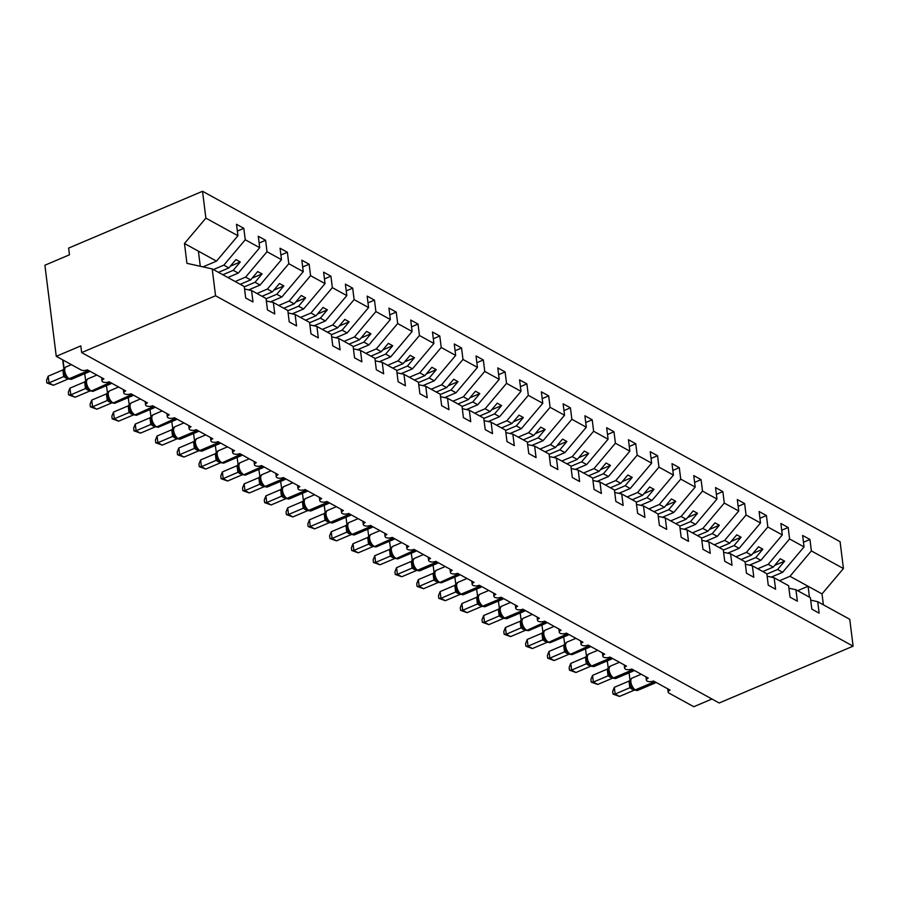 <?xml version="1.0" encoding="UTF-8"?>
<svg xmlns="http://www.w3.org/2000/svg" width="898" height="898" viewBox="0 0 898 898"><rect width="100%" height="100%" fill="white"/><g stroke="black" fill="none" stroke-linecap="round" stroke-linejoin="round"><path stroke-width="1.35" d="M779.543 580.725L789.971 576.303L811.377 550.923L843.435 568.546L840.09 541.685L202.533 191.274L68.63 248.095L69.472 254.796L44.9 265.224L56.248 356.315L80.82 345.887L81.651 352.588L719.197 702.999L853.1 646.167L849.755 619.317L817.708 601.694L819.133 613.154L811.814 609.125L810.389 597.675L795.931 589.728L797.357 601.177L790.038 597.159L788.612 585.709L774.155 577.762L775.58 589.211L768.261 585.193L766.836 573.743L752.378 565.796L753.804 577.246L746.496 573.227L745.059 561.778L730.602 553.83L732.027 565.28L724.72 561.261L723.294 549.801L708.836 541.853L710.262 553.314L702.943 549.295L701.518 537.835L687.06 529.887L688.485 541.348L681.167 537.318L679.741 525.869L665.283 517.922L666.709 529.382L659.39 525.352L657.965 513.903L643.507 505.956L644.932 517.405L637.625 513.387L636.188 501.937L621.73 493.99L623.167 505.439L615.848 501.421L614.423 489.971L599.965 482.024L601.391 493.473L594.072 489.455L592.646 477.994L578.189 470.058L579.614 481.508L572.295 477.489L570.87 466.028L556.412 458.081L557.838 469.542L550.519 465.523L549.093 454.062L534.636 446.115L536.061 457.576L528.754 453.546L527.317 442.097L512.859 434.149L514.296 445.599L506.977 441.58L505.552 430.131L491.094 422.183L492.519 433.633L485.201 429.614L483.775 418.165L469.317 410.218L470.743 421.667L463.424 417.649L461.999 406.199L447.541 398.252L448.966 409.701L441.648 405.683L440.222 394.222L425.764 386.275L427.19 397.735L419.882 393.717L418.446 382.256L403.988 374.309L405.425 385.77L398.106 381.74L396.68 370.29L382.222 362.343L383.648 373.804L376.329 369.774L374.904 358.324L360.446 350.377L361.872 361.827L354.553 357.808L353.127 346.359L338.669 338.411L340.095 349.861L332.776 345.842L331.351 334.393L316.893 326.445L318.319 337.895L311.011 333.876L309.574 322.416L295.116 314.48L296.553 325.929L289.235 321.911L287.809 310.45L273.351 302.503L274.777 313.963L267.458 309.945L266.033 298.484L251.575 290.537L253 301.997L245.682 297.968L244.256 286.518L212.209 268.906L215.554 295.756L853.1 646.167M213.421 269.568L223.838 265.146L228.889 267.918L235.938 259.578L240.282 261.969L233.244 270.32L238.296 273.093L259.713 247.713L258.276 236.264L265.595 240.282L267.02 251.732L245.614 277.112L250.665 279.895L257.704 271.544L262.059 273.935L255.021 282.286L260.072 285.059L281.478 259.679L280.053 248.23L287.371 252.248L288.797 263.709L267.38 289.077L272.431 291.861L279.48 283.51L283.835 285.901L276.786 294.252L281.837 297.025L303.255 271.645L301.829 260.196L309.148 264.214L310.573 275.675L289.156 301.055L294.207 303.827L301.257 295.476L305.612 297.867L298.563 306.218L303.614 308.991L325.031 283.622L323.606 272.161L330.924 276.18L332.35 287.641L310.933 313.02L315.984 315.793L323.033 307.442L327.388 309.832L320.339 318.184L325.39 320.968L346.808 295.588L345.382 284.127L352.69 288.157L354.115 299.606L332.709 324.986L337.76 327.759L344.798 319.407L349.154 321.81L342.116 330.15L347.167 332.934L368.584 307.554L367.147 296.104L374.466 300.123L375.892 311.572L354.486 336.952L359.537 339.725L366.575 331.373L370.93 333.775L363.892 342.127L368.943 344.899L390.349 319.52L388.924 308.07L396.243 312.089L397.668 323.538L376.251 348.918L381.302 351.69L388.351 343.35L392.707 345.741L385.657 354.093L390.709 356.865L412.126 331.485L410.7 320.036L418.019 324.055L419.445 335.504L398.027 360.884L403.079 363.668L410.128 355.316L414.483 357.707L407.434 366.058L412.485 368.831L433.902 343.451L432.477 332.002L439.796 336.02L441.221 347.481L419.804 372.85L424.855 375.633L431.904 367.282L436.26 369.673L429.21 378.024L434.262 380.797L455.679 355.428L454.253 343.968L461.561 347.986L462.986 359.447L441.58 384.827L446.632 387.599L453.67 379.248L458.025 381.639L450.987 389.99L456.038 392.774L477.444 367.394L476.019 355.934L483.337 359.963L484.763 371.413L463.357 396.793L468.408 399.565L475.446 391.214L479.801 393.605L472.763 401.956L477.815 404.74L499.221 379.36L497.795 367.899L505.114 371.929L506.539 383.379L485.122 408.758L490.173 411.531L497.223 403.18L501.578 405.582L494.529 413.922L499.58 416.706L520.997 391.326L519.572 379.876L526.89 383.895L528.316 395.344L506.899 420.724L511.95 423.497L518.999 415.157L523.354 417.548L516.305 425.899L521.356 428.672L542.774 403.292L541.348 391.842L548.667 395.861L550.092 407.31L528.675 432.69L533.726 435.474L540.776 427.122L545.131 429.513L538.082 437.865L543.133 440.637L564.55 415.258L563.125 403.808L570.432 407.827L571.858 419.276L550.452 444.656L555.503 447.44L562.541 439.088L566.896 441.479L559.858 449.831L564.909 452.603L586.315 427.224L584.89 415.774L592.209 419.793L593.634 431.253L572.228 456.633L577.279 459.406L584.317 451.054L588.673 453.445L581.635 461.796L586.686 464.569L608.092 439.201L606.666 427.74L613.985 431.758L615.411 443.219L593.993 468.599L599.045 471.371L606.094 463.02L610.449 465.411L603.4 473.762L608.451 476.546L629.868 451.166L628.443 439.706L635.762 443.735L637.187 455.185L615.77 480.565L620.821 483.337L627.87 474.986L632.226 477.388L625.176 485.728L630.228 488.512L651.645 463.132L650.219 451.683L657.538 455.701L658.964 467.151L637.546 492.531L642.598 495.303L649.647 486.952L654.002 489.354L646.953 497.705L652.004 500.478L673.421 475.098L671.996 463.649L679.303 467.667L680.729 479.117L659.323 504.496L664.374 507.269L671.412 498.929L675.767 501.32L668.729 509.671L673.781 512.444L695.187 487.064L693.761 475.614L701.08 479.633L702.505 491.083L681.099 516.462L686.151 519.246L693.189 510.895L697.544 513.286L690.506 521.637L695.557 524.41L716.963 499.03L715.538 487.58L722.856 491.599L724.282 503.06L702.865 528.428L707.916 531.212L714.965 522.861L719.32 525.251L712.271 533.603L717.322 536.375L738.74 510.996L737.314 499.546L744.633 503.565L746.058 515.025L724.641 540.405L729.692 543.178L736.742 534.826L741.097 537.217L734.048 545.569L739.099 548.352L760.516 522.973L759.091 511.512L766.409 515.531L767.835 526.991L746.418 552.371L751.469 555.144L758.518 546.792L762.873 549.183L755.824 557.535L760.875 560.318L782.293 534.939L780.867 523.478L788.175 527.508L789.6 538.957L768.194 564.337L773.245 567.109L780.283 558.758L784.639 561.16L777.601 569.5L782.652 572.284L804.058 546.904L802.632 535.455L809.951 539.474L811.377 550.923M237.353 231.067L243.818 228.317L245.255 239.766L223.838 265.146M202.533 191.274L205.878 218.135L237.936 235.747L236.511 224.298L243.818 228.317M237.936 235.747L216.519 261.127L202.982 266.874M711.957 699.014L693.795 706.726L668.976 693.088A4.546 2.065 172.9 0 1 668.146 692.089A4.546 2.065 172.9 0 1 670.043 690.091L653.497 680.987A4.546 2.065 -7.1 0 1 648.928 681.616A4.546 2.065 -7.1 0 1 646.369 680.112A4.546 2.065 -7.1 0 1 648.266 678.113L631.721 669.021A4.546 2.065 -7.1 0 1 627.152 669.65A4.546 2.065 -7.1 0 1 624.604 668.146A4.546 2.065 -7.1 0 1 626.501 666.148L609.944 657.055A4.546 2.065 -7.1 0 1 605.375 657.684A4.546 2.065 -7.1 0 1 602.827 656.18A4.546 2.065 -7.1 0 1 604.724 654.182L588.179 645.09A4.546 2.065 -7.1 0 1 583.599 645.718A4.546 2.065 -7.1 0 1 581.051 644.214A4.546 2.065 -7.1 0 1 582.948 642.216L566.402 633.124A4.546 2.065 -7.1 0 1 561.822 633.752A4.546 2.065 -7.1 0 1 559.274 632.248A4.546 2.065 -7.1 0 1 561.171 630.25L544.626 621.147A4.546 2.065 -7.1 0 1 540.057 621.775A4.546 2.065 -7.1 0 1 537.498 620.282A4.546 2.065 -7.1 0 1 539.395 618.284L522.849 609.181A4.546 2.065 -7.1 0 1 518.281 609.809A4.546 2.065 -7.1 0 1 515.733 608.305A4.546 2.065 -7.1 0 1 517.63 606.307L501.073 597.215A4.546 2.065 -7.1 0 1 496.504 597.844A4.546 2.065 -7.1 0 1 493.956 596.339A4.546 2.065 -7.1 0 1 495.853 594.341L479.308 585.249A4.546 2.065 -7.1 0 1 474.728 585.878A4.546 2.065 -7.1 0 1 472.18 584.374A4.546 2.065 -7.1 0 1 474.077 582.375L457.531 573.283A4.546 2.065 -7.1 0 1 452.951 573.912A4.546 2.065 -7.1 0 1 450.403 572.408A4.546 2.065 -7.1 0 1 452.3 570.41L435.755 561.317A4.546 2.065 -7.1 0 1 431.186 561.946A4.546 2.065 -7.1 0 1 428.627 560.442A4.546 2.065 -7.1 0 1 430.524 558.444L413.978 549.351A4.546 2.065 -7.1 0 1 409.409 549.969A4.546 2.065 -7.1 0 1 406.861 548.476A4.546 2.065 -7.1 0 1 408.758 546.478L392.202 537.374A4.546 2.065 -7.1 0 1 387.633 538.003A4.546 2.065 -7.1 0 1 385.085 536.51A4.546 2.065 -7.1 0 1 386.982 534.512L370.436 525.409A4.546 2.065 -7.1 0 1 365.856 526.037A4.546 2.065 -7.1 0 1 363.308 524.533A4.546 2.065 -7.1 0 1 365.205 522.535L348.66 513.443A4.546 2.065 -7.1 0 1 344.08 514.071A4.546 2.065 -7.1 0 1 341.532 512.567A4.546 2.065 -7.1 0 1 343.429 510.569L326.883 501.477A4.546 2.065 -7.1 0 1 322.315 502.105A4.546 2.065 -7.1 0 1 319.755 500.601A4.546 2.065 -7.1 0 1 321.652 498.603L305.107 489.511A4.546 2.065 -7.1 0 1 300.538 490.14A4.546 2.065 -7.1 0 1 297.99 488.635A4.546 2.065 -7.1 0 1 299.887 486.637L283.33 477.545A4.546 2.065 -7.1 0 1 278.762 478.174A4.546 2.065 -7.1 0 1 276.214 476.67A4.546 2.065 -7.1 0 1 278.111 474.672L261.565 465.568A4.546 2.065 -7.1 0 1 256.985 466.197A4.546 2.065 -7.1 0 1 254.437 464.704A4.546 2.065 -7.1 0 1 256.334 462.706L239.788 453.602A4.546 2.065 -7.1 0 1 235.209 454.231A4.546 2.065 -7.1 0 1 232.661 452.727A4.546 2.065 -7.1 0 1 234.558 450.729L218.012 441.636A4.546 2.065 -7.1 0 1 213.443 442.265A4.546 2.065 -7.1 0 1 210.884 440.761A4.546 2.065 -7.1 0 1 212.781 438.763L196.235 429.671A4.546 2.065 -7.1 0 1 191.667 430.299A4.546 2.065 -7.1 0 1 189.119 428.795A4.546 2.065 -7.1 0 1 191.016 426.797L174.459 417.705A4.546 2.065 -7.1 0 1 169.89 418.333A4.546 2.065 -7.1 0 1 167.342 416.829A4.546 2.065 -7.1 0 1 169.239 414.831L152.694 405.739A4.546 2.065 -7.1 0 1 148.114 406.367A4.546 2.065 -7.1 0 1 145.566 404.863A4.546 2.065 -7.1 0 1 147.463 402.865L130.917 393.773A4.546 2.065 -7.1 0 1 126.337 394.39A4.546 2.065 -7.1 0 1 123.789 392.897A4.546 2.065 -7.1 0 1 125.686 390.899L109.141 381.796A4.546 2.065 -7.1 0 1 104.572 382.425A4.546 2.065 -7.1 0 1 102.013 380.932A4.546 2.065 -7.1 0 1 103.921 378.934L87.364 369.83A4.546 2.065 -7.1 0 1 81.067 369.965L56.248 356.315M235.186 281.534L245.614 277.112M259.129 243.032L265.595 240.282M227.879 277.516L238.296 273.093M256.963 293.5L267.38 289.077M280.894 254.998L287.371 252.248M248.667 289.897L260.072 285.059M278.739 305.466L289.156 301.055M302.671 266.964L309.148 264.214M270.444 301.863L281.837 297.025M300.516 317.443L310.933 313.02M324.447 278.93L330.924 276.18M292.22 313.84L303.614 308.991M322.292 329.409L332.709 324.986M346.224 290.896L352.69 288.157M313.986 325.806L325.39 320.968M344.057 341.375L354.486 336.952M368 302.862L374.466 300.123M335.762 337.771L347.167 332.934M365.834 353.341L376.251 348.918M389.766 314.839L396.243 312.089M357.539 349.737L368.943 344.899M387.61 365.306L398.027 360.884M411.542 326.805L418.019 324.055M379.315 361.703L390.709 356.865M409.387 377.272L419.804 372.85M433.319 338.771L439.796 336.02M401.092 373.669L412.485 368.831M431.163 389.249L441.58 384.827M455.095 350.736L461.561 347.986M422.857 385.635L434.262 380.797M452.929 401.215L463.357 396.793M476.86 362.702L483.337 359.963M444.633 397.612L456.038 392.774M474.705 413.181L485.122 408.758M498.637 374.668L505.114 371.929M466.41 409.578L477.815 404.74M496.482 425.147L506.899 420.724M520.413 386.645L526.89 383.895M488.186 421.544L499.58 416.706M518.258 437.113L528.675 432.69M542.19 398.611L548.667 395.861M509.963 433.51L521.356 428.672M540.035 449.079L550.452 444.656M563.966 410.577L570.432 407.827M531.728 445.475L543.133 440.637M561.8 461.044L572.228 456.633M585.732 422.543L592.209 419.793M553.505 457.441L564.909 452.603M583.577 473.022L593.993 468.599M607.508 434.509L613.985 431.758M575.281 469.418L586.686 464.569M605.353 484.987L615.77 480.565M629.285 446.474L635.762 443.735M597.058 481.384L608.451 476.546M627.13 496.953L637.546 492.531M651.061 458.44L657.538 455.701M618.823 493.35L630.228 488.512M648.906 508.919L659.323 504.496M672.838 470.417L679.303 467.667M640.6 505.316L652.004 500.478M670.671 520.885L681.099 516.462M694.603 482.383L701.08 479.633M662.376 517.282L673.781 512.444M692.448 532.851L702.865 528.428M716.38 494.349L722.856 491.599M684.153 529.248L695.557 524.41M714.224 544.817L724.641 540.405M738.156 506.315L744.633 503.565M705.929 541.213L717.322 536.375M736.001 556.794L746.418 552.371M759.933 518.281L766.409 515.531M727.694 553.19L739.099 548.352M757.777 568.76L768.194 564.337M781.709 530.247L788.175 527.508M749.471 565.156L760.875 560.318M244.57 288.999L251.575 290.537M266.336 300.965L273.351 302.503M288.112 312.931L295.116 314.48M309.889 324.896L316.893 326.445M331.665 336.862L338.669 338.411M353.442 348.828L360.446 350.377M375.207 360.805L382.222 362.343M396.983 372.771L403.988 374.309M418.76 384.737L425.764 386.275M440.536 396.703L447.541 398.252M462.313 408.669L469.317 410.218M484.078 420.634L491.094 422.183M505.855 432.611L512.859 434.149M527.631 444.577L534.636 446.115M549.408 456.543L556.412 458.081M571.184 468.509L578.189 470.058M592.949 480.475L599.965 482.024M614.726 492.441L621.73 493.99M636.502 504.407L643.507 505.956M658.279 516.384L665.283 517.922M680.055 528.35L687.06 529.887M701.821 540.315L708.836 541.853M723.597 552.281L730.602 553.83M745.374 564.247L752.378 565.796M767.15 576.213L774.155 577.762M788.927 588.19L795.931 589.728M803.474 542.224L809.951 539.474M771.247 577.122L782.652 572.284M810.692 600.156L817.708 601.694M245.255 239.766L259.713 247.713M267.02 251.732L281.478 259.679M288.797 263.709L303.255 271.645M310.573 275.675L325.031 283.622M332.35 287.641L346.808 295.588M354.115 299.606L368.584 307.554M375.892 311.572L390.349 319.52M397.668 323.538L412.126 331.485M419.445 335.504L433.902 343.451M441.221 347.481L455.679 355.428M462.986 359.447L477.444 367.394M484.763 371.413L499.221 379.36M506.539 383.379L520.997 391.326M528.316 395.344L542.774 403.292M550.092 407.31L564.55 415.258M571.858 419.276L586.315 427.224M593.634 431.253L608.092 439.201M615.411 443.219L629.868 451.166M637.187 455.185L651.645 463.132M658.964 467.151L673.421 475.098M680.729 479.117L695.187 487.064M702.505 491.083L716.963 499.03M724.282 503.06L738.74 510.996M746.058 515.025L760.516 522.973M767.835 526.991L782.293 534.939M789.6 538.957L804.058 546.904M218.472 272.341L228.889 267.918M222.827 274.743L233.244 270.32M240.249 284.307L250.665 279.895M244.301 286.832L255.021 282.286M262.014 296.284L272.431 291.861M266.066 298.798L276.786 294.252M283.79 308.25L294.207 303.827M287.843 310.764L298.563 306.218M305.567 320.216L315.984 315.793M309.619 322.741L320.339 318.184M327.343 332.181L337.76 327.759M331.396 334.707L342.116 330.15M349.109 344.147L359.537 339.725M353.172 346.673L363.892 342.127M370.885 356.113L381.302 351.69M374.937 358.639L385.657 354.093M392.662 368.09L403.079 363.668M396.714 370.605L407.434 366.058M414.438 380.056L424.855 375.633M418.49 382.57L429.21 378.024M436.215 392.022L446.632 387.599M440.267 394.536L450.987 389.99M457.98 403.988L468.408 399.565M462.043 406.513L472.763 401.956M479.757 415.954L490.173 411.531M483.809 418.479L494.529 413.922M501.533 427.919L511.95 423.497M505.585 430.445L516.305 425.899M523.309 439.885L533.726 435.474M527.362 442.411L538.082 437.865M545.086 451.862L555.503 447.44M549.138 454.377L559.858 449.831M566.851 463.828L577.279 459.406M570.915 466.343L581.635 461.796M588.628 475.794L599.045 471.371M592.68 478.32L603.4 473.762M610.404 487.76L620.821 483.337M614.457 490.286L625.176 485.728M632.181 499.726L642.598 495.303M636.233 502.251L646.953 497.705M653.957 511.692L664.374 507.269M658.01 514.217L668.729 509.671M675.723 523.669L686.151 519.246M679.786 526.183L690.506 521.637M697.499 535.635L707.916 531.212M701.551 538.149L712.271 533.603M719.276 547.6L729.692 543.178M723.328 550.115L734.048 545.569M741.052 559.566L751.469 555.144M745.104 562.092L755.824 557.535M762.829 571.532L773.245 567.109M766.881 574.058L777.601 569.5M789.971 576.303L822.018 593.915L823.376 604.814M843.435 568.546L822.018 593.915M797.66 590.682L808.077 586.259L809.435 597.159M205.878 218.135L184.472 243.504L186.941 263.339L212.209 268.906M215.554 295.756L81.651 352.588M200.288 266.279L198.402 251.171L216.519 261.127M184.472 243.504L198.402 251.171M774.716 565.37L784.639 561.16M752.939 553.404L762.873 549.183M731.163 541.438L741.097 537.217M709.386 529.472L719.32 525.251M687.621 517.495L697.544 513.286M665.845 505.529L675.767 501.32M644.068 493.563L654.002 489.354M622.292 481.597L632.226 477.388M600.515 469.632L610.449 465.411M578.75 457.666L588.673 453.445M556.973 445.7L566.896 441.479M535.197 433.723L545.131 429.513M513.42 421.757L523.354 417.548M491.644 409.791L501.578 405.582M469.879 397.825L479.801 393.605M448.102 385.859L458.025 381.639M426.326 373.894L436.26 369.673M404.549 361.916L414.483 357.707M382.773 349.951L392.707 345.741M361.007 337.985L370.93 333.775M339.231 326.019L349.154 321.81M317.454 314.053L327.388 309.832M295.678 302.087L305.612 297.867M273.901 290.121L283.835 285.901M252.136 278.144L262.059 273.935M230.359 266.178L240.282 261.969M630.317 682.85L631.002 685.443L634.156 689.574A1.515 1.145 118.8 0 0 634.459 689.855L634.987 690.135A1.515 1.145 -61.2 0 0 635.885 690.147A6.511 3.087 67 0 0 637.703 690.382L654.911 683.086A6.511 3.087 -113 0 1 653.082 682.85L652.554 682.57A6.511 3.087 -113 0 1 651.297 681.582M630.811 684.983L631.002 685.443A3.334 1.919 154.7 0 1 629.835 687.745L629.015 681.155L631.036 678.899M614.311 687.34L615.141 694.042L619.497 696.433L613.008 694.098L612.672 691.426L614.311 687.34L629.027 681.099M613.008 694.098L615.141 694.042L629.835 687.745M619.497 696.433L634.325 690.135L629.857 687.789M631.238 678.686L630.374 680.426M641.206 674.241L632.091 678.102A6.511 3.087 67 0 0 630.89 682.042A6.511 3.087 67 0 0 635.357 689.866L653.082 682.85A1.515 1.145 -61.2 0 0 654.092 681.627L655.765 682.502L654.911 683.086A6.511 3.087 -113 0 0 655.72 682.312M632.372 686.992L629.969 687.745M632.091 678.102L631.328 678.619M608.541 670.885L609.226 673.478L612.38 677.608A1.515 1.145 118.8 0 0 612.683 677.889L613.211 678.17A1.515 1.145 -61.2 0 0 614.109 678.181A6.511 3.087 67 0 0 615.938 678.417L633.135 671.12A6.511 3.087 -113 0 1 631.305 670.885L630.778 670.593A6.511 3.087 -113 0 1 629.52 669.616M609.046 673.017L609.226 673.478A3.334 1.919 154.7 0 1 608.058 675.779L607.25 669.122L609.551 666.653L608.485 670.739L609.046 673.029M592.534 675.375L593.365 682.065L597.72 684.467L591.232 682.132L590.895 679.46L592.534 675.375L607.25 669.122M591.232 682.132L593.365 682.065L608.193 675.779L612.548 678.17L597.72 684.467M611.718 677.013L612.683 677.889A1.515 1.145 118.8 0 0 613.581 677.9A6.511 3.087 67 0 1 609.125 670.076A6.511 3.087 67 0 1 610.326 666.136L608.597 668.449M632.394 669.392A3.334 2.514 -61.2 0 0 632.315 669.661L631.788 669.369A1.515 1.145 118.8 0 1 630.778 670.593L613.581 677.9L631.305 670.885A1.515 1.145 -61.2 0 0 632.315 669.661L633.999 670.537L633.135 671.12A6.511 3.087 -113 0 0 633.954 670.346M610.595 675.027L608.193 675.779M586.764 658.919L587.449 661.512L590.615 665.643A1.515 1.145 118.8 0 0 590.918 665.912L591.434 666.204A1.515 1.145 -61.2 0 0 592.332 666.215A6.511 3.087 67 0 0 594.162 666.451L611.358 659.154A6.511 3.087 -113 0 1 609.529 658.919L609.012 658.627A6.511 3.087 -113 0 1 607.744 657.65M587.27 661.051L587.449 661.512A3.334 1.919 154.7 0 1 586.293 663.813L585.474 657.156L587.786 654.687L586.72 658.773L587.27 661.063M570.758 663.409L571.599 670.099L575.955 672.501L569.455 670.166L569.13 667.483L570.758 663.409L585.474 657.156M569.455 670.166L571.599 670.099L586.293 663.813M575.955 672.501L590.772 666.204L586.315 663.858M589.941 665.048L590.918 665.912A1.515 1.145 118.8 0 0 591.804 665.923A6.511 3.087 67 0 1 587.348 658.111A6.511 3.087 67 0 1 588.549 654.171L586.821 656.483M610.629 657.426A3.334 2.514 -61.2 0 0 610.539 657.695L610.023 657.403A1.515 1.145 118.8 0 1 609.012 658.627L591.804 665.923L609.529 658.919A1.515 1.145 -61.2 0 0 610.539 657.695L612.223 658.571L611.358 659.154A6.511 3.087 -113 0 0 612.178 658.38M588.83 663.061L586.416 663.813M564.988 646.942L565.673 649.546L568.838 653.677A1.515 1.145 118.8 0 0 569.141 653.946L569.658 654.238A1.515 1.145 -61.2 0 0 570.556 654.249A6.511 3.087 67 0 0 572.385 654.485L589.582 647.189A6.511 3.087 -113 0 1 587.752 646.953L587.236 646.661A6.511 3.087 -113 0 1 585.979 645.673M565.493 649.086L565.673 649.546A3.334 1.919 154.7 0 1 564.516 651.847L563.697 645.191L566.009 642.721L564.943 646.807L565.493 649.086M548.992 651.432L549.823 658.133L554.178 660.524L547.69 658.2L547.353 655.518L548.992 651.432L563.697 645.191M547.69 658.2L549.823 658.133L564.516 651.847M554.178 660.524L569.006 654.238L564.539 651.892M568.176 653.07L569.141 653.946A1.515 1.145 118.8 0 0 570.039 653.957A6.511 3.087 67 0 1 565.572 646.145A6.511 3.087 67 0 1 566.773 642.205L565.055 644.517M588.852 645.46A3.334 2.514 -61.2 0 0 588.762 645.729L588.246 645.438A1.515 1.145 118.8 0 1 587.236 646.661L570.556 654.249L587.752 646.953A1.515 1.145 -61.2 0 0 588.762 645.729L590.446 646.605L589.582 647.189A6.511 3.087 -113 0 0 590.401 646.414M567.053 651.084L564.64 651.847M543.211 634.976L543.907 637.58L547.062 641.711A1.515 1.145 118.8 0 0 547.365 641.98L547.892 642.272A1.515 1.145 -61.2 0 0 548.779 642.283A6.511 3.087 67 0 0 550.609 642.519L567.805 635.223A6.511 3.087 -113 0 1 565.987 634.987L565.459 634.695A6.511 3.087 -113 0 1 564.202 633.707M543.717 637.12L543.907 637.58A3.334 1.919 154.7 0 1 542.74 639.87L541.932 633.225L544.233 630.744L543.167 634.841L543.728 637.12M527.216 639.466L528.046 646.167L532.402 648.558L525.914 646.234L525.577 643.552L527.216 639.466L541.932 633.225M525.914 646.234L528.046 646.167L542.74 639.87M532.402 648.558L547.23 642.272L542.762 639.926M545.849 640.745L547.365 641.98A1.515 1.145 118.8 0 0 548.263 641.991A6.511 3.087 67 0 1 543.795 634.179A6.511 3.087 67 0 1 544.996 630.239L543.279 632.551M567.076 633.494A3.334 2.514 -61.2 0 0 566.997 633.764L566.47 633.472A1.515 1.145 118.8 0 1 565.459 634.695L548.779 642.283L565.987 634.987A1.515 1.145 -61.2 0 0 566.997 633.764L568.67 634.628L567.805 635.223A6.511 3.087 -113 0 0 568.625 634.448M545.277 639.118L542.875 639.87M521.446 623.01L522.131 625.614L525.285 629.745A1.515 1.145 118.8 0 0 525.588 630.014L526.116 630.306A1.515 1.145 -61.2 0 0 527.014 630.317A6.511 3.087 67 0 0 528.832 630.553L546.04 623.246A6.511 3.087 -113 0 1 544.21 623.01L543.683 622.729A6.511 3.087 -113 0 1 542.426 621.742M521.951 625.143L522.131 625.614A3.334 1.919 154.7 0 1 520.963 627.904L520.155 621.259L522.456 618.778L521.39 622.875L521.951 625.154M505.439 627.5L506.27 634.201L510.625 636.592L504.137 634.257L503.8 631.586L505.439 627.5L520.155 621.259M504.137 634.257L506.27 634.201L520.963 627.904M510.625 636.592L525.453 630.306L520.986 627.949M524.623 629.139L525.588 630.014A1.515 1.145 118.8 0 0 526.486 630.026A6.511 3.087 67 0 1 522.019 622.202A6.511 3.087 67 0 1 523.22 618.273L521.502 620.585M545.299 621.528A3.334 2.514 -61.2 0 0 545.221 621.786L544.693 621.506A1.515 1.145 118.8 0 1 543.683 622.729L527.014 630.317L544.21 623.01A1.515 1.145 -61.2 0 0 545.221 621.786L546.893 622.662L546.04 623.246A6.511 3.087 -113 0 0 546.848 622.482M523.5 627.152L521.098 627.904M499.67 611.044L500.354 613.637L503.509 617.779A1.515 1.145 118.8 0 0 503.812 618.049L504.339 618.329A1.515 1.145 -61.2 0 0 505.237 618.34A6.511 3.087 67 0 0 507.067 618.587L524.264 611.28A6.511 3.087 -113 0 1 522.434 611.044L521.906 610.763A6.511 3.087 -113 0 1 520.649 609.776M500.175 613.177L500.354 613.637A3.334 1.919 154.7 0 1 499.187 615.938L498.379 609.293L500.68 606.812L499.614 610.909L500.175 613.188M483.663 615.534L484.505 622.235L488.849 624.626L482.361 622.292L482.024 619.62L483.663 615.534L498.379 609.293M482.361 622.292L484.505 622.235L499.187 615.938M488.849 624.626L503.677 618.329L499.209 615.983M502.846 617.173L503.812 618.049A1.515 1.145 118.8 0 0 504.71 618.06A6.511 3.087 67 0 1 500.253 610.236A6.511 3.087 67 0 1 501.454 606.296L499.726 608.62M523.523 609.551A3.334 2.514 -61.2 0 0 523.444 609.821L522.917 609.54A1.515 1.145 118.8 0 1 521.906 610.763L504.71 618.06L522.434 611.044A1.515 1.145 -61.2 0 0 523.444 609.821L525.128 610.696L524.264 611.28A6.511 3.087 -113 0 0 525.083 610.505M501.724 615.186L499.322 615.938M477.893 599.078L478.578 601.671L481.743 605.802A1.515 1.145 118.8 0 0 482.046 606.083L482.563 606.363A1.515 1.145 -61.2 0 0 483.461 606.375A6.511 3.087 67 0 0 485.29 606.61L502.487 599.314A6.511 3.087 -113 0 1 500.657 599.078L500.141 598.786A6.511 3.087 -113 0 1 498.873 597.81M478.398 601.211L478.578 601.671A3.334 1.919 154.7 0 1 477.422 603.972L476.602 597.316L478.915 594.846L477.848 598.932L478.398 601.222M461.886 603.568L462.728 610.27L467.083 612.66L460.584 610.326L460.259 607.654L461.886 603.568L476.602 597.316M460.584 610.326L462.728 610.27L477.422 603.972M467.083 612.66L481.912 606.363L477.444 604.017M481.07 605.207L482.046 606.083A1.515 1.145 118.8 0 0 482.933 606.094A6.511 3.087 67 0 1 478.477 598.27A6.511 3.087 67 0 1 479.678 594.33L477.949 596.654M501.758 597.585A3.334 2.514 -61.2 0 0 501.668 597.855L501.151 597.574A1.515 1.145 118.8 0 1 500.141 598.786L482.933 606.094L500.657 599.078A1.515 1.145 -61.2 0 0 501.668 597.855L503.351 598.73L502.487 599.314A6.511 3.087 -113 0 0 503.307 598.539M479.959 603.22L477.545 603.972M456.117 587.112L456.801 589.705L459.967 593.836A1.515 1.145 118.8 0 0 460.27 594.117L460.786 594.397A1.515 1.145 -61.2 0 0 461.684 594.409A6.511 3.087 67 0 0 463.514 594.644L480.711 587.348A6.511 3.087 -113 0 1 478.881 587.112L478.365 586.821A6.511 3.087 -113 0 1 477.107 585.844M456.622 589.245L456.801 589.705A3.334 1.919 154.7 0 1 455.645 592.006L454.826 585.35L457.138 582.881L456.072 586.966L456.622 589.256M440.121 591.602L440.952 598.293L445.307 600.695L438.819 598.36L438.482 595.688L440.121 591.602L454.826 585.35M438.819 598.36L440.952 598.293L455.645 592.006M445.307 600.695L460.135 594.397L455.668 592.051M458.743 592.882L460.27 594.117A1.515 1.145 118.8 0 0 461.168 594.128A6.511 3.087 67 0 1 456.7 586.304A6.511 3.087 67 0 1 457.901 582.364L456.184 584.677M479.981 585.619A3.334 2.514 -61.2 0 0 479.891 585.889L479.375 585.597A1.515 1.145 118.8 0 1 478.365 586.821L461.168 594.128L478.881 587.112A1.515 1.145 -61.2 0 0 479.891 585.889L481.575 586.764L480.711 587.348A6.511 3.087 -113 0 0 481.53 586.574M458.182 591.254L455.769 592.006M434.34 575.135L435.036 577.74L438.19 581.87A1.515 1.145 118.8 0 0 438.493 582.14L439.021 582.432A1.515 1.145 -61.2 0 0 439.908 582.443A6.511 3.087 67 0 0 441.737 582.679L458.934 575.382A6.511 3.087 -113 0 1 457.116 575.147L456.588 574.855A6.511 3.087 -113 0 1 455.331 573.867M434.845 577.279L435.036 577.74A3.334 1.919 154.7 0 1 433.869 580.041L433.061 573.384L435.362 570.915L434.295 575.001L434.856 577.279M418.345 579.625L419.175 586.327L423.53 588.718L417.042 586.394L416.706 583.711L418.345 579.625L433.061 573.384M417.042 586.394L419.175 586.327L433.869 580.041M423.53 588.718L438.359 582.432L433.891 580.086M437.528 581.275L438.493 582.14A1.515 1.145 118.8 0 0 439.391 582.151A6.511 3.087 67 0 1 434.924 574.338A6.511 3.087 67 0 1 436.125 570.398L434.408 572.711M458.204 573.654A3.334 2.514 -61.2 0 0 458.126 573.923L457.598 573.631A1.515 1.145 118.8 0 1 456.588 574.855L439.908 582.443L457.116 575.147A1.515 1.145 -61.2 0 0 458.126 573.923L459.798 574.799L458.934 575.382A6.511 3.087 -113 0 0 459.754 574.608M436.406 579.289L434.003 580.041M412.575 563.169L413.26 565.774L416.414 569.904A1.515 1.145 118.8 0 0 416.717 570.174L417.244 570.466A1.515 1.145 -61.2 0 0 418.142 570.477A6.511 3.087 67 0 0 419.961 570.713L437.169 563.416A6.511 3.087 -113 0 1 435.339 563.181L434.812 562.889A6.511 3.087 -113 0 1 433.554 561.901M413.08 565.313L413.26 565.774A3.334 1.919 154.7 0 1 412.092 568.075L411.284 561.418L413.585 558.938L412.519 563.035L413.08 565.313M396.568 567.659L397.399 574.361L401.754 576.752L395.266 574.428L394.929 571.745L396.568 567.659L411.284 561.418M395.266 574.428L397.399 574.361L412.092 568.075M401.754 576.752L416.582 570.466L412.115 568.12M415.752 569.298L416.717 570.174A1.515 1.145 118.8 0 0 417.615 570.185A6.511 3.087 67 0 1 413.159 562.373A6.511 3.087 67 0 1 414.348 558.433L412.631 560.745M436.428 561.688A3.334 2.514 -61.2 0 0 436.349 561.957L435.822 561.665A1.515 1.145 118.8 0 1 434.812 562.889L417.615 570.185L435.339 563.181A1.515 1.145 -61.2 0 0 436.349 561.957L438.022 562.833L437.169 563.416A6.511 3.087 -113 0 0 437.977 562.642M414.629 567.312L412.227 568.064M390.798 551.204L391.483 553.808L394.649 557.939A1.515 1.145 118.8 0 0 394.94 558.208L395.468 558.5A1.515 1.145 -61.2 0 0 396.366 558.511A6.511 3.087 67 0 0 398.196 558.747L415.392 551.451A6.511 3.087 -113 0 1 413.563 551.204L413.035 550.923A6.511 3.087 -113 0 1 411.778 549.935M391.304 553.348L391.483 553.808A3.334 1.919 154.7 0 1 390.316 556.098L389.507 549.453L391.809 546.972L390.742 551.069L391.304 553.348M374.792 555.694L375.633 562.395L379.977 564.786L373.489 562.462L373.153 559.78L374.792 555.694L389.507 549.453M373.489 562.462L375.633 562.395L390.316 556.098M379.977 564.786L394.806 558.5L390.338 556.154M393.975 557.332L394.94 558.208A1.515 1.145 118.8 0 0 395.838 558.219A6.511 3.087 67 0 1 391.382 550.407A6.511 3.087 67 0 1 392.583 546.467L390.855 548.779M414.651 549.722A3.334 2.514 -61.2 0 0 414.573 549.991L414.045 549.699A1.515 1.145 118.8 0 1 413.035 550.923L396.366 558.511L413.563 551.204A1.515 1.145 -61.2 0 0 414.573 549.991L416.257 550.856L415.392 551.451A6.511 3.087 -113 0 0 416.212 550.676M392.853 555.346L390.45 556.098M369.022 539.238L369.707 541.842L372.872 545.973A1.515 1.145 118.8 0 0 373.175 546.242L373.691 546.523A1.515 1.145 -61.2 0 0 374.589 546.545A6.511 3.087 67 0 0 376.419 546.781L393.616 539.474A6.511 3.087 -113 0 1 391.786 539.238L391.27 538.957A6.511 3.087 -113 0 1 390.001 537.969M369.751 535.287L368.977 539.103L369.707 541.842A3.334 1.919 154.7 0 1 368.55 544.132L367.72 537.543L369.751 535.298M353.015 543.728L353.857 550.429L358.212 552.82L351.713 550.485L351.387 547.814L353.015 543.728L367.731 537.487M351.713 550.485L353.857 550.429L368.55 544.132M358.212 552.82L373.04 546.534L368.573 544.177M372.21 545.367L373.175 546.242A1.515 1.145 118.8 0 0 374.062 546.253A6.511 3.087 67 0 1 369.606 538.43A6.511 3.087 67 0 1 370.807 534.501L369.089 536.813M392.886 537.745A3.334 2.514 -61.2 0 0 392.796 538.014L392.28 537.734A1.515 1.145 118.8 0 1 391.27 538.957L374.589 546.545L391.786 539.238A1.515 1.145 -61.2 0 0 392.796 538.014L394.48 538.89L393.616 539.474A6.511 3.087 -113 0 0 394.435 538.71M371.087 543.38L368.674 544.132M347.245 527.272L347.93 529.865L351.096 533.996A1.515 1.145 118.8 0 0 351.399 534.276L351.915 534.557A1.515 1.145 -61.2 0 0 352.813 534.568A6.511 3.087 67 0 0 354.643 534.804L371.839 527.508A6.511 3.087 -113 0 1 370.01 527.272L369.493 526.991A6.511 3.087 -113 0 1 368.236 526.004M347.751 529.405L347.93 529.865A3.334 1.919 154.7 0 1 346.774 532.166L345.954 525.521L348.267 523.04L347.2 527.137L347.751 529.416M331.25 531.762L332.08 538.463L336.436 540.854L329.948 538.519L329.611 535.848L331.25 531.762L345.954 525.521M329.948 538.519L332.08 538.463L346.774 532.166M336.436 540.854L351.264 534.557L346.796 532.211M348.166 523.107L347.313 524.847M358.145 518.662L349.03 522.524A6.511 3.087 67 0 0 347.829 526.464A6.511 3.087 67 0 0 352.297 534.288L370.01 527.272A1.515 1.145 -61.2 0 0 371.02 526.048L372.704 526.924L371.839 527.508A6.511 3.087 -113 0 0 372.659 526.733M349.311 531.414L346.909 532.166M349.03 522.524L348.267 523.04M325.469 515.306L326.165 517.899L329.319 522.03A1.515 1.145 118.8 0 0 329.622 522.31L330.15 522.591A1.515 1.145 -61.2 0 0 331.036 522.602A6.511 3.087 67 0 0 332.866 522.838L350.063 515.542A6.511 3.087 -113 0 1 348.244 515.306L347.717 515.014A6.511 3.087 -113 0 1 346.46 514.038M325.974 517.439L326.165 517.899A3.334 1.919 154.7 0 1 324.997 520.2L324.189 513.544L326.49 511.074L325.424 515.16L325.985 517.45M309.473 519.796L310.304 526.486L314.659 528.888L308.171 526.554L307.834 523.882L309.473 519.796L324.189 513.544M308.171 526.554L310.304 526.486L325.132 520.2L329.487 522.591L314.659 528.888M328.657 521.435L329.622 522.31A1.515 1.145 118.8 0 0 330.52 522.322A6.511 3.087 67 0 1 326.053 514.498A6.511 3.087 67 0 1 327.254 510.558L325.536 512.881M349.333 513.813A3.334 2.514 -61.2 0 0 349.255 514.083L348.727 513.802A1.515 1.145 118.8 0 1 347.717 515.014L330.52 522.322L348.244 515.306A1.515 1.145 -61.2 0 0 349.255 514.083L350.927 514.958L350.063 515.542A6.511 3.087 -113 0 0 350.882 514.767M327.534 519.448L325.132 520.2M303.704 503.34L304.388 505.933L307.543 510.064A1.515 1.145 118.8 0 0 307.846 510.333L308.373 510.625A1.515 1.145 -61.2 0 0 309.271 510.636A6.511 3.087 67 0 0 311.09 510.872L328.298 503.576A6.511 3.087 -113 0 1 326.468 503.34L325.94 503.048A6.511 3.087 -113 0 1 324.683 502.072M304.209 505.473L304.388 505.933A3.334 1.919 154.7 0 1 303.221 508.234L302.413 501.578L304.714 499.108L303.647 503.194L304.209 505.484M287.697 507.83L288.527 514.52L292.883 516.922L286.395 514.588L286.058 511.905L287.697 507.83L302.413 501.578M286.395 514.588L288.527 514.52L303.221 508.234M292.883 516.922L307.711 510.625L303.243 508.279M306.88 509.469L307.846 510.333A1.515 1.145 118.8 0 0 308.744 510.345A6.511 3.087 67 0 1 304.287 502.532A6.511 3.087 67 0 1 305.477 498.592L303.76 500.904M327.557 501.847A3.334 2.514 -61.2 0 0 327.478 502.117L326.951 501.825A1.515 1.145 118.8 0 1 325.94 503.048L308.744 510.345L326.468 503.34A1.515 1.145 -61.2 0 0 327.478 502.117L329.151 502.992L328.298 503.576A6.511 3.087 -113 0 0 329.106 502.801M305.758 507.482L303.356 508.234M281.927 491.363L282.612 493.967L285.777 498.098A1.515 1.145 118.8 0 0 286.069 498.368L286.597 498.659A1.515 1.145 -61.2 0 0 287.495 498.671A6.511 3.087 67 0 0 289.324 498.906L306.521 491.61A6.511 3.087 -113 0 1 304.691 491.374L304.164 491.083A6.511 3.087 -113 0 1 302.907 490.095M282.432 493.507L282.612 493.967A3.334 1.919 154.7 0 1 281.444 496.268L280.636 489.612L282.949 487.143L281.871 491.228L282.432 493.507M265.92 495.853L266.762 502.554L271.117 504.945L264.618 502.622L264.281 499.939L265.92 495.853L280.636 489.612M264.618 502.622L266.762 502.554L281.444 496.268M271.117 504.945L285.934 498.659L281.467 496.313M285.104 497.492L286.069 498.368A1.515 1.145 118.8 0 0 286.967 498.379A6.511 3.087 67 0 1 282.511 490.566A6.511 3.087 67 0 1 283.712 486.626L281.983 488.939M305.78 489.881A3.334 2.514 -61.2 0 0 305.702 490.151L305.174 489.859A1.515 1.145 118.8 0 1 304.164 491.083L286.967 498.379L304.691 491.374A1.515 1.145 -61.2 0 0 305.702 490.151L307.385 491.026L306.521 491.61A6.511 3.087 -113 0 0 307.341 490.836M283.981 495.505L281.579 496.268M260.151 479.397L260.835 482.002L264.001 486.132A1.515 1.145 118.8 0 0 264.304 486.402L264.82 486.694A1.515 1.145 -61.2 0 0 265.718 486.705A6.511 3.087 67 0 0 267.548 486.941L284.745 479.644A6.511 3.087 -113 0 1 282.915 479.409L282.399 479.117A6.511 3.087 -113 0 1 281.141 478.129M260.656 481.541L260.835 482.002A3.334 1.919 154.7 0 1 259.679 484.291L258.86 477.646L261.172 475.165L260.106 479.263L260.656 481.541M244.144 483.887L244.986 490.589L249.341 492.98L242.842 490.656L242.516 487.973L244.144 483.887L258.86 477.646M242.842 490.656L244.986 490.589L259.679 484.291M249.341 492.98L264.169 486.694L259.702 484.348M263.339 485.526L264.304 486.402A1.515 1.145 118.8 0 0 265.191 486.413A6.511 3.087 67 0 1 260.734 478.6A6.511 3.087 67 0 1 261.935 474.66L260.218 476.973M284.015 477.916A3.334 2.514 -61.2 0 0 283.925 478.185L283.409 477.893A1.515 1.145 118.8 0 1 282.399 479.117L265.191 486.413L282.915 479.409A1.515 1.145 -61.2 0 0 283.925 478.185L285.609 479.061M262.216 483.539L259.803 484.291M238.374 467.431L239.059 470.036L242.224 474.166A1.515 1.145 118.8 0 0 242.527 474.436L243.044 474.728A1.515 1.145 -61.2 0 0 243.942 474.739A6.511 3.087 67 0 0 245.771 474.975L262.968 467.667A6.511 3.087 -113 0 1 261.138 467.431L260.622 467.151A6.511 3.087 -113 0 1 259.365 466.163M238.879 469.575L239.059 470.036A3.334 1.919 154.7 0 1 237.903 472.326L237.083 465.68L239.396 463.2L238.329 467.297L238.879 469.575M222.378 471.921L223.209 478.623L227.564 481.014L221.076 478.679L220.74 476.007L222.378 471.921L237.083 465.68M221.076 478.679L223.209 478.623L237.903 472.326M227.564 481.014L242.393 474.728L237.925 472.382M241.562 473.56L242.527 474.436A1.515 1.145 118.8 0 0 243.425 474.447A6.511 3.087 67 0 1 238.958 466.623A6.511 3.087 67 0 1 240.159 462.695L238.441 465.007M262.238 465.95A3.334 2.514 -61.2 0 0 262.149 466.208L261.632 465.927A1.515 1.145 118.8 0 1 260.622 467.151L243.942 474.739L261.138 467.431A1.515 1.145 -61.2 0 0 262.149 466.208L263.832 467.083L262.968 467.667A6.511 3.087 -113 0 0 263.788 466.904M240.44 471.573L238.037 472.326M216.598 455.466L217.294 458.059L220.448 462.201A1.515 1.145 118.8 0 0 220.751 462.47L221.278 462.751A1.515 1.145 -61.2 0 0 222.165 462.762A6.511 3.087 67 0 0 223.995 463.009L241.192 455.701A6.511 3.087 -113 0 1 239.373 455.466L238.846 455.185A6.511 3.087 -113 0 1 237.588 454.197M217.103 457.598L217.294 458.059A3.334 1.919 154.7 0 1 216.126 460.36L215.318 453.714L217.619 451.234L216.553 455.331L217.114 457.61M200.602 459.956L201.433 466.657L205.788 469.048L199.3 466.713L198.963 464.041L200.602 459.956L215.318 453.714M199.3 466.713L201.433 466.657L216.126 460.36M205.788 469.048L220.616 462.751L216.149 460.405M219.786 461.594L220.751 462.47A1.515 1.145 118.8 0 0 221.649 462.481A6.511 3.087 67 0 1 217.181 454.657A6.511 3.087 67 0 1 218.382 450.717L216.665 453.041M240.462 453.973A3.334 2.514 -61.2 0 0 240.383 454.242L239.856 453.961A1.515 1.145 118.8 0 1 238.846 455.185L222.165 462.762L239.373 455.466A1.515 1.145 -61.2 0 0 240.383 454.242L242.056 455.118L241.192 455.701A6.511 3.087 -113 0 0 242.011 454.927M218.663 459.608L216.261 460.36M194.832 443.5L195.517 446.093L198.671 450.224A1.515 1.145 118.8 0 0 198.974 450.504L199.502 450.785A1.515 1.145 -61.2 0 0 200.4 450.796A6.511 3.087 67 0 0 202.218 451.032L219.426 443.735A6.511 3.087 -113 0 1 217.597 443.5L217.069 443.208A6.511 3.087 -113 0 1 215.812 442.231M195.337 445.632L195.517 446.093A3.334 1.919 154.7 0 1 194.35 448.394L193.541 441.737L195.843 439.268L194.776 443.365L195.337 445.644M178.825 447.99L179.656 454.691L184.011 457.082L177.523 454.747L177.187 452.076L178.825 447.99L193.541 441.737M177.523 454.747L179.656 454.691L194.35 448.394M184.011 457.082L198.84 450.785L194.372 448.439M198.009 449.629L198.974 450.504A1.515 1.145 118.8 0 0 199.872 450.515A6.511 3.087 67 0 1 195.416 442.692A6.511 3.087 67 0 1 196.606 438.752L194.888 441.075M218.685 442.007A3.334 2.514 -61.2 0 0 218.607 442.276L218.079 441.996A1.515 1.145 118.8 0 1 217.069 443.208L199.872 450.515L217.597 443.5A1.515 1.145 -61.2 0 0 218.607 442.276L220.279 443.152L219.426 443.735A6.511 3.087 -113 0 0 220.234 442.961M196.887 447.642L194.484 448.394M173.056 431.534L173.741 434.127L176.906 438.258A1.515 1.145 118.8 0 0 177.198 438.538L177.725 438.819A1.515 1.145 -61.2 0 0 178.623 438.83A6.511 3.087 67 0 0 180.453 439.066L197.65 431.77A6.511 3.087 -113 0 1 195.82 431.534L195.293 431.242A6.511 3.087 -113 0 1 194.035 430.265M173.561 433.667L173.741 434.127A3.334 1.919 154.7 0 1 172.573 436.428L171.765 429.772L174.077 427.302L173 431.388L173.561 433.678M157.049 436.024L157.891 442.714L162.246 445.116L155.747 442.781L155.41 440.11L157.049 436.024L171.765 429.772M155.747 442.781L157.891 442.714L172.573 436.428M162.246 445.116L177.063 438.819L172.596 436.473M175.682 437.304L177.198 438.538A1.515 1.145 118.8 0 0 178.096 438.55A6.511 3.087 67 0 1 173.64 430.726A6.511 3.087 67 0 1 174.841 426.786L173.112 429.098M196.909 430.041A3.334 2.514 -61.2 0 0 196.83 430.31L196.314 430.019A1.515 1.145 118.8 0 1 195.293 431.242L178.096 438.55L195.82 431.534A1.515 1.145 -61.2 0 0 196.83 430.31L198.514 431.186L197.65 431.77A6.511 3.087 -113 0 0 198.469 430.995M175.11 435.676L172.708 436.428M151.279 419.557L151.964 422.161L155.13 426.292A1.515 1.145 118.8 0 0 155.433 426.561L155.949 426.853A1.515 1.145 -61.2 0 0 156.847 426.864A6.511 3.087 67 0 0 158.677 427.1L175.873 419.804A6.511 3.087 -113 0 1 174.044 419.568L173.527 419.276A6.511 3.087 -113 0 1 172.27 418.288M151.784 421.701L151.964 422.161A3.334 1.919 154.7 0 1 150.808 424.462L149.988 417.806L152.301 415.336L151.234 419.422L151.784 421.701M135.272 424.058L136.114 430.748L140.47 433.139L133.97 430.816L133.645 428.133L135.272 424.058L149.988 417.806M133.97 430.816L136.114 430.748L150.808 424.462M140.47 433.139L155.298 426.853L150.83 424.507M154.467 425.697L155.433 426.561A1.515 1.145 118.8 0 0 156.331 426.572A6.511 3.087 67 0 1 151.863 418.76A6.511 3.087 67 0 1 153.064 414.82L151.347 417.132M175.144 418.075A3.334 2.514 -61.2 0 0 175.054 418.345L174.538 418.053A1.515 1.145 118.8 0 1 173.527 419.276L156.847 426.864L174.044 419.568A1.515 1.145 -61.2 0 0 175.054 418.345L176.738 419.22L175.873 419.804A6.511 3.087 -113 0 0 176.693 419.029M153.345 423.71L150.931 424.462M129.503 407.591L130.199 410.195L133.353 414.326A1.515 1.145 118.8 0 0 133.656 414.595L134.172 414.887A1.515 1.145 -61.2 0 0 135.07 414.898A6.511 3.087 67 0 0 136.9 415.134L154.097 407.838A6.511 3.087 -113 0 1 152.267 407.602L151.751 407.31A6.511 3.087 -113 0 1 150.494 406.323M130.008 409.735L130.199 410.195A3.334 1.919 154.7 0 1 129.031 412.496L128.212 405.896L130.232 403.651M113.507 412.081L114.338 418.782L118.693 421.173L112.205 418.85L111.868 416.167L113.507 412.081L128.223 405.84M112.205 418.85L114.338 418.782L129.166 412.485L133.521 414.887L118.693 421.173M132.691 413.72L133.656 414.595A1.515 1.145 118.8 0 0 134.554 414.607A6.511 3.087 67 0 1 130.087 406.794A6.511 3.087 67 0 1 131.288 402.854L129.57 405.166M153.367 406.109A3.334 2.514 -61.2 0 0 153.277 406.379L152.761 406.087A1.515 1.145 118.8 0 1 151.751 407.31L135.07 414.898L152.267 407.602A1.515 1.145 -61.2 0 0 153.277 406.379L154.961 407.254L154.097 407.838A6.511 3.087 -113 0 0 154.916 407.063M131.568 411.733L129.166 412.485M107.738 395.625L108.422 398.229L111.577 402.36A1.515 1.145 118.8 0 0 111.88 402.63L112.407 402.921A1.515 1.145 -61.2 0 0 113.294 402.933A6.511 3.087 67 0 0 115.124 403.168L132.32 395.872A6.511 3.087 -113 0 1 130.502 395.625L129.974 395.344A6.511 3.087 -113 0 1 128.717 394.357M108.231 397.769L108.422 398.229A3.334 1.919 154.7 0 1 107.255 400.519L106.435 393.93L108.456 391.685M91.731 400.115L92.561 406.816L96.917 409.207L90.429 406.884L90.092 404.201L91.731 400.115L106.447 393.874M90.429 406.884L92.561 406.816L107.255 400.519M96.917 409.207L111.745 402.921L107.277 400.575M110.914 401.754L111.88 402.63A1.515 1.145 118.8 0 0 112.778 402.641A6.511 3.087 67 0 1 108.31 394.828A6.511 3.087 67 0 1 109.511 390.888L107.794 393.201M131.591 394.143A3.334 2.514 -61.2 0 0 131.512 394.413L130.985 394.121A1.515 1.145 118.8 0 1 129.974 395.344L113.294 402.933L130.502 395.625A1.515 1.145 -61.2 0 0 131.512 394.413L133.185 395.277L132.32 395.872A6.511 3.087 -113 0 0 133.14 395.098M109.792 399.767L107.39 400.519M85.961 383.659L86.646 386.263L89.8 390.394A1.515 1.145 118.8 0 0 90.103 390.664L90.631 390.944A1.515 1.145 -61.2 0 0 91.529 390.967A6.511 3.087 67 0 0 93.358 391.202L110.555 383.895A6.511 3.087 -113 0 1 108.725 383.659L108.198 383.379A6.511 3.087 -113 0 1 106.941 382.391M86.691 379.708L85.905 383.525L86.646 386.263A3.334 1.919 154.7 0 1 85.478 388.553L84.659 381.964L86.691 379.719M69.954 388.149L70.785 394.851L75.14 397.242L68.652 394.907L68.315 392.235L69.954 388.149L84.67 381.908M68.652 394.907L70.785 394.851L85.478 388.553M75.14 397.242L89.968 390.956L85.501 388.598M89.138 389.788L90.103 390.664A1.515 1.145 118.8 0 0 91.001 390.675A6.511 3.087 67 0 1 86.545 382.851A6.511 3.087 67 0 1 87.735 378.922L86.017 381.235M109.814 382.166A3.334 2.514 -61.2 0 0 109.736 382.436L109.208 382.155A1.515 1.145 118.8 0 1 108.198 383.379L91.529 390.967L108.725 383.659A1.515 1.145 -61.2 0 0 109.736 382.436L111.419 383.311L110.555 383.895A6.511 3.087 -113 0 0 111.363 383.132M88.015 387.801L85.613 388.553M64.185 371.693L64.869 374.286L68.035 378.417A1.515 1.145 118.8 0 0 68.327 378.698L68.854 378.978A1.515 1.145 -61.2 0 0 69.752 378.99A6.511 3.087 67 0 0 71.582 379.225L88.779 371.929A6.511 3.087 -113 0 1 86.949 371.693L86.421 371.413A6.511 3.087 -113 0 1 85.164 370.425M64.69 373.826L64.869 374.286A3.334 1.919 154.7 0 1 63.702 376.588L62.894 369.942L65.206 367.462L64.128 371.559L64.69 373.837M48.178 376.183L49.02 382.885L53.375 385.276L46.876 382.941L46.55 380.269L48.178 376.183L62.894 369.942M46.876 382.941L49.02 382.885L63.702 376.588M53.375 385.276L68.192 378.978L63.724 376.632M65.105 367.529L64.241 369.269M71.391 364.644L65.969 366.945A6.511 3.087 67 0 0 64.768 370.885A6.511 3.087 67 0 0 69.225 378.709L86.949 371.693A1.515 1.145 -61.2 0 0 87.959 370.47L89.643 371.345L88.779 371.929A6.511 3.087 -113 0 0 89.598 371.155M66.239 375.835L63.837 376.588M65.969 366.945L65.206 367.462M654.171 681.358A3.334 2.514 -61.2 0 0 654.092 681.627L653.564 681.346A1.515 1.145 118.8 0 1 652.554 682.57L635.357 689.866A1.515 1.145 118.8 0 1 634.459 689.855L633.494 688.979M634.751 689.945A1.515 1.145 -61.2 0 0 634.987 690.135L637.703 690.382M629.015 681.155A3.334 0.965 -171.6 0 0 630.261 680.807M633.146 688.833A3.334 2.514 -61.2 0 0 631.519 688.957M633.371 689.047A3.334 2.514 -61.2 0 0 632.046 689.237M612.975 677.979A1.515 1.145 -61.2 0 0 613.211 678.17L615.938 678.417M607.239 669.19A3.334 0.965 -171.6 0 0 608.485 668.842M611.37 676.856A3.334 2.514 -61.2 0 0 609.753 676.98M611.594 677.081A3.334 2.514 -61.2 0 0 610.27 677.272M591.198 666.013A1.515 1.145 -61.2 0 0 591.434 666.204L594.162 666.451M585.462 657.224A3.334 0.965 -171.6 0 0 586.72 656.876M589.593 664.89A3.334 2.514 -61.2 0 0 587.977 665.014M589.818 665.115A3.334 2.514 -61.2 0 0 588.493 665.306M569.422 654.047A1.515 1.145 -61.2 0 0 569.658 654.238L572.385 654.485M563.697 645.247A3.334 0.965 -171.6 0 0 564.943 644.899M567.817 652.925A3.334 2.514 -61.2 0 0 566.2 653.048M568.041 653.149A3.334 2.514 -61.2 0 0 566.728 653.34M547.645 642.081A1.515 1.145 -61.2 0 0 547.892 642.272L550.609 642.519M541.921 633.281A3.334 0.965 -171.6 0 0 543.167 632.933M546.04 640.959A3.334 2.514 -61.2 0 0 544.424 641.082M546.276 641.183A3.334 2.514 -61.2 0 0 544.951 641.374M525.88 630.115A1.515 1.145 -61.2 0 0 526.116 630.306L528.832 630.553M520.144 621.315A3.334 0.965 -171.6 0 0 521.39 620.967M524.275 628.993A3.334 2.514 -61.2 0 0 522.647 629.116M524.499 629.206A3.334 2.514 -61.2 0 0 523.175 629.397M504.104 618.15A1.515 1.145 -61.2 0 0 504.339 618.329L507.067 618.587M498.368 609.349A3.334 0.965 -171.6 0 0 499.614 609.001M502.498 617.027A3.334 2.514 -61.2 0 0 500.882 617.15M502.723 617.24A3.334 2.514 -61.2 0 0 501.398 617.431M482.327 606.172A1.515 1.145 -61.2 0 0 482.563 606.363L485.29 606.61M476.591 597.383A3.334 0.965 -171.6 0 0 477.848 597.035M480.722 605.061A3.334 2.514 -61.2 0 0 479.105 605.185M480.946 605.274A3.334 2.514 -61.2 0 0 479.622 605.465M460.551 594.207A1.515 1.145 -61.2 0 0 460.786 594.397L463.514 594.644M454.826 585.417A3.334 0.965 -171.6 0 0 456.072 585.069M458.945 593.084A3.334 2.514 -61.2 0 0 457.329 593.208M459.17 593.309A3.334 2.514 -61.2 0 0 457.857 593.499M438.785 582.241A1.515 1.145 -61.2 0 0 439.021 582.432L441.737 582.679M433.049 573.452A3.334 0.965 -171.6 0 0 434.295 573.092M437.18 581.118A3.334 2.514 -61.2 0 0 435.552 581.242M437.405 581.343A3.334 2.514 -61.2 0 0 436.08 581.534M417.009 570.275A1.515 1.145 -61.2 0 0 417.244 570.466L419.961 570.713M411.273 561.475A3.334 0.965 -171.6 0 0 412.519 561.127M415.404 569.152A3.334 2.514 -61.2 0 0 413.776 569.276M415.628 569.377A3.334 2.514 -61.2 0 0 414.304 569.568M395.232 558.309A1.515 1.145 -61.2 0 0 395.468 558.5L398.196 558.747M389.496 549.509A3.334 0.965 -171.6 0 0 390.742 549.161M393.627 557.187A3.334 2.514 -61.2 0 0 392.011 557.31M393.852 557.4A3.334 2.514 -61.2 0 0 392.527 557.602M373.456 546.343A1.515 1.145 -61.2 0 0 373.691 546.523L376.419 546.781M367.72 537.543A3.334 0.965 -171.6 0 0 368.977 537.195M371.851 545.221A3.334 2.514 -61.2 0 0 370.234 545.344M372.075 545.434A3.334 2.514 -61.2 0 0 370.751 545.625M371.11 525.779A3.334 2.514 -61.2 0 0 371.02 526.048L370.504 525.768A1.515 1.145 118.8 0 1 369.493 526.991L352.297 534.288A1.515 1.145 118.8 0 1 351.399 534.276L350.433 533.401M351.679 534.366A1.515 1.145 -61.2 0 0 351.915 534.557L354.643 534.804M345.954 525.577A3.334 0.965 -171.6 0 0 347.2 525.229M350.074 533.255A3.334 2.514 -61.2 0 0 348.458 533.378M350.299 533.468A3.334 2.514 -61.2 0 0 348.985 533.659M329.914 522.4A1.515 1.145 -61.2 0 0 330.15 522.591L332.866 522.838M324.178 513.611A3.334 0.965 -171.6 0 0 325.424 513.263M328.309 521.278A3.334 2.514 -61.2 0 0 326.681 521.401M328.533 521.502A3.334 2.514 -61.2 0 0 327.209 521.693M308.137 510.434A1.515 1.145 -61.2 0 0 308.373 510.625L311.09 510.872M302.401 501.645A3.334 0.965 -171.6 0 0 303.647 501.297M306.532 509.312A3.334 2.514 -61.2 0 0 304.905 509.435M306.757 509.536A3.334 2.514 -61.2 0 0 305.432 509.727M286.361 498.469A1.515 1.145 -61.2 0 0 286.597 498.659L289.324 498.906M280.625 489.679A3.334 0.965 -171.6 0 0 281.871 489.32M284.756 497.346A3.334 2.514 -61.2 0 0 283.139 497.47M284.98 497.571A3.334 2.514 -61.2 0 0 283.656 497.761M285.564 478.87A6.511 3.087 -113 0 1 284.745 479.644L285.609 479.049M264.584 486.503A1.515 1.145 -61.2 0 0 264.82 486.694L267.548 486.941M258.849 477.702A3.334 0.965 -171.6 0 0 260.106 477.354M262.979 485.38A3.334 2.514 -61.2 0 0 261.363 485.504M263.204 485.605A3.334 2.514 -61.2 0 0 261.879 485.796M242.808 474.537A1.515 1.145 -61.2 0 0 243.044 474.728L245.771 474.975M237.083 465.736A3.334 0.965 -171.6 0 0 238.329 465.389M241.203 473.414A3.334 2.514 -61.2 0 0 239.586 473.538M241.427 473.628A3.334 2.514 -61.2 0 0 240.114 473.818M221.043 462.571A1.515 1.145 -61.2 0 0 221.278 462.751L223.995 463.009M215.307 453.771A3.334 0.965 -171.6 0 0 216.553 453.423M219.438 461.449A3.334 2.514 -61.2 0 0 217.81 461.572M219.662 461.662A3.334 2.514 -61.2 0 0 218.337 461.853M199.266 450.594A1.515 1.145 -61.2 0 0 199.502 450.785L202.218 451.032M193.53 441.805A3.334 0.965 -171.6 0 0 194.776 441.457M197.661 449.483A3.334 2.514 -61.2 0 0 196.033 449.606M197.886 449.696A3.334 2.514 -61.2 0 0 196.561 449.887M177.49 438.628A1.515 1.145 -61.2 0 0 177.725 438.819L180.453 439.066M171.754 429.839A3.334 0.965 -171.6 0 0 173 429.491M175.885 437.506A3.334 2.514 -61.2 0 0 174.268 437.629M176.109 437.73A3.334 2.514 -61.2 0 0 174.784 437.921M155.713 426.662A1.515 1.145 -61.2 0 0 155.949 426.853L158.677 427.1M149.977 417.873A3.334 0.965 -171.6 0 0 151.234 417.525M154.108 425.54A3.334 2.514 -61.2 0 0 152.492 425.663M154.333 425.764A3.334 2.514 -61.2 0 0 153.008 425.955M133.937 414.696A1.515 1.145 -61.2 0 0 134.172 414.887L136.9 415.134M128.212 405.896A3.334 0.965 -171.6 0 0 129.458 405.548M132.332 413.574A3.334 2.514 -61.2 0 0 130.715 413.697M132.556 413.798A3.334 2.514 -61.2 0 0 131.243 413.989M112.171 402.731A1.515 1.145 -61.2 0 0 112.407 402.921L115.124 403.168M106.435 393.93A3.334 0.965 -171.6 0 0 107.681 393.582M110.566 401.608A3.334 2.514 -61.2 0 0 108.939 401.732M110.791 401.821A3.334 2.514 -61.2 0 0 109.466 402.023M90.395 390.765A1.515 1.145 -61.2 0 0 90.631 390.944L93.358 391.202M84.659 381.964A3.334 0.965 -171.6 0 0 85.905 381.616M88.79 389.642A3.334 2.514 -61.2 0 0 87.162 389.766M89.014 389.855A3.334 2.514 -61.2 0 0 87.69 390.046M88.038 370.201A3.334 2.514 -61.2 0 0 87.959 370.47L87.443 370.189A1.515 1.145 118.8 0 1 86.421 371.413L69.225 378.709A1.515 1.145 118.8 0 1 68.327 378.698L67.361 377.822M68.618 378.788A1.515 1.145 -61.2 0 0 68.854 378.978L71.582 379.225M62.882 369.998A3.334 0.965 -171.6 0 0 64.128 369.65M67.013 377.676A3.334 2.514 -61.2 0 0 65.397 377.8M67.238 377.89A3.334 2.514 -61.2 0 0 65.913 378.08M102.013 380.932L101.609 377.665M123.789 392.897L123.385 389.631M145.566 404.863L145.162 401.597M167.342 416.829L166.938 413.563M189.119 428.795L188.703 425.529M210.884 440.761L210.48 437.494M232.661 452.727L232.256 449.471M254.437 464.704L254.033 461.437M276.214 476.67L275.809 473.403M297.99 488.635L297.575 485.369M319.755 500.601L319.351 497.335M341.532 512.567L341.128 509.301M363.308 524.533L362.904 521.278M385.085 536.51L384.681 533.244M406.861 548.476L406.446 545.209M428.627 560.442L428.223 557.175M450.403 572.408L449.999 569.141M472.18 584.374L471.776 581.107M493.956 596.339L493.552 593.073M515.733 608.305L515.317 605.05M537.498 620.282L537.094 617.016M559.274 632.248L558.87 628.982M581.051 644.214L580.647 640.947M602.827 656.18L602.423 652.913M624.604 668.146L624.189 664.879M646.369 680.112L645.965 676.856M668.146 692.089L667.742 688.822M631.047 678.899L630.261 682.716L630.823 684.994M630.351 682.424L629.049 672.86M610.326 666.136L619.44 662.275M608.575 670.458L607.273 660.883M588.549 654.171L597.664 650.298M586.798 658.492L585.496 648.917M566.773 642.205L575.887 638.332M565.022 646.526L563.72 636.951M544.996 630.239L554.111 626.366M543.256 634.56L541.954 624.986M545.838 640.745L546.399 641.105M523.22 618.273L532.334 614.4M521.48 622.595L520.178 613.02M501.454 606.296L510.569 602.435M499.703 610.629L498.401 601.054M479.678 594.33L488.793 590.469M477.927 598.652L476.625 589.077M457.901 582.364L467.016 578.492M456.15 586.686L454.848 577.111M458.743 592.871L459.305 593.241M436.125 570.398L445.24 566.526M434.385 574.72L433.083 565.145M414.348 558.433L423.474 554.56M412.609 562.754L411.306 553.179M392.583 546.467L401.698 542.594M390.832 550.788L389.53 541.213M370.807 534.501L379.921 530.628M369.056 538.822L367.753 529.248M347.279 526.845L345.977 517.282M327.254 510.558L336.368 506.697M325.514 514.88L324.212 505.305M305.477 498.592L314.603 494.719M303.737 502.914L302.435 493.339M283.712 486.626L292.827 482.754M281.961 490.948L280.659 481.373M261.935 474.66L271.05 470.788M260.184 478.982L258.882 469.407M240.159 462.695L249.274 458.822M238.419 467.016L237.117 457.441M218.382 450.717L227.497 446.856M216.643 455.05L215.34 445.475M196.606 438.752L205.732 434.89M194.866 443.073L193.564 433.498M174.841 426.786L183.955 422.913M173.089 431.107L171.787 421.532M153.064 414.82L162.179 410.947M151.313 419.142L150.011 409.567M130.244 403.651L129.458 407.456L130.019 409.735M131.288 402.854L140.402 398.981M129.548 407.176L128.246 397.601M108.467 391.674L107.681 395.49L108.243 397.769M109.511 390.888L118.626 387.016M107.771 395.21L106.469 385.635M87.735 378.922L96.861 375.05M85.995 383.244L84.693 373.669M64.218 371.267L62.669 359.851M62.983 360.019L64.263 369.426"/></g></svg>
